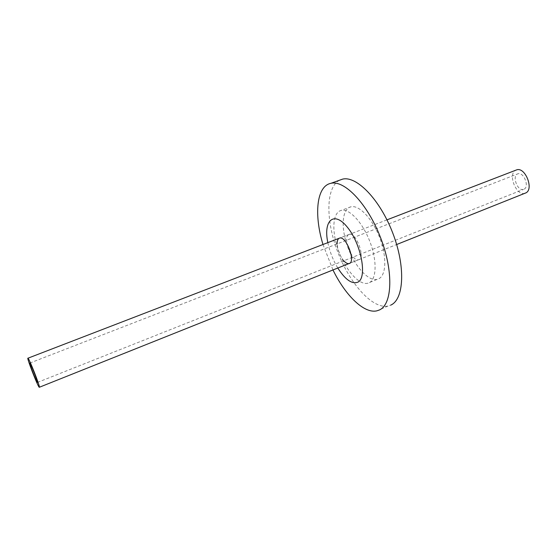 <?xml version="1.0" encoding="UTF-8"?>
<svg xmlns="http://www.w3.org/2000/svg" width="557" height="557" viewBox="0 0 557 557"><rect width="100%" height="100%" fill="white"/><g stroke="black" fill="none" stroke-linecap="round" stroke-linejoin="round"><path stroke-width="0.42" stroke-dasharray="2.79 2.09" d="M524.179 189.122C529.575 186.539 523.684 171.8 518.045 173.77C511.625 175.093 517.265 191.455 523.434 189.429L524.179 189.122M524.833 193.321C516.186 196.224 507.462 173.875 515.81 170.198M338.802 238.48L386.976 219.848M343.78 260.767C339.847 255.823 337.639 250.204 337.166 243.896M348.41 234.775C342.666 238.292 352.115 261.748 358.485 259.771C365.928 258.963 356.313 232.13 349.357 234.344L348.41 234.775M322.983 244.509L332.968 269.964M339.498 180.238C325.532 187.556 325.734 221.101 337.904 252.37C349.887 283.708 372.438 309.198 387.971 306.058L390.715 305.139M327.836 242.636C329.723 251.667 333.051 260.133 337.8 268.035M369.514 282.58C376.727 278.779 377.082 259.945 369.688 241.09C362.377 222.215 349.309 208.436 341.357 210.372C332.48 212.259 331.464 231.28 338.412 250.358C345.229 269.463 358.729 285.184 367.55 283.318L369.514 282.58M378.997 278.667C386.363 274.803 386.885 255.99 379.526 237.233C372.257 218.441 359.077 204.795 350.973 206.793C341.921 208.75 340.71 227.757 347.624 246.758C354.398 265.786 367.996 281.369 376.992 279.426L378.997 278.667M37.451 382.415L523.434 189.429M29.848 363.053L518.045 173.77M349.664 263.294L396.661 244.523M349.357 234.344L339.721 238.055M358.485 259.771L348.919 263.593M387.971 306.058L376.685 310.89M350.973 206.793L341.357 210.372M376.992 279.426L367.55 283.318"/><path stroke-width="0.84" d="M37.451 382.401L37.375 382.443C36.511 382.255 28.672 362.057 29.848 363.053C30.572 363.039 37.904 381.677 37.451 382.401L37.375 382.443M515.81 170.198L516.75 169.836C525.223 166.863 534.066 189.074 525.919 192.875L396.661 244.523M39.38 387.233L39.262 387.296C37.946 386.962 26.228 356.765 27.968 358.2C29.048 358.13 40.104 386.273 39.38 387.233M27.968 358.2L339.721 238.055C346.531 235.903 356.215 262.855 348.919 263.593C347.408 263.844 345.702 262.897 343.78 260.767M337.166 243.896C337.117 241.202 337.667 239.399 338.802 238.48M332.968 269.964C345.354 295.328 363.923 313.702 376.685 310.89L379.359 309.998C392.246 304.533 393.764 271.983 380.737 238.104C367.864 204.175 344.567 179.814 330.879 183.323C316.467 186.17 313.876 214.647 322.983 244.509M390.715 305.139C403.929 299.527 405.802 267.012 392.866 233.334C380.083 199.608 356.557 175.518 342.534 179.152L339.498 180.238M337.8 268.035C345.34 279.781 352.073 284.474 357.998 282.1C367.383 277.546 361.361 244.391 347.603 227.5C334.012 210.247 323.053 220.398 327.836 242.636M39.373 387.247L349.664 263.294M386.976 219.848L516.75 169.836M342.534 179.152L330.879 183.323"/></g></svg>
